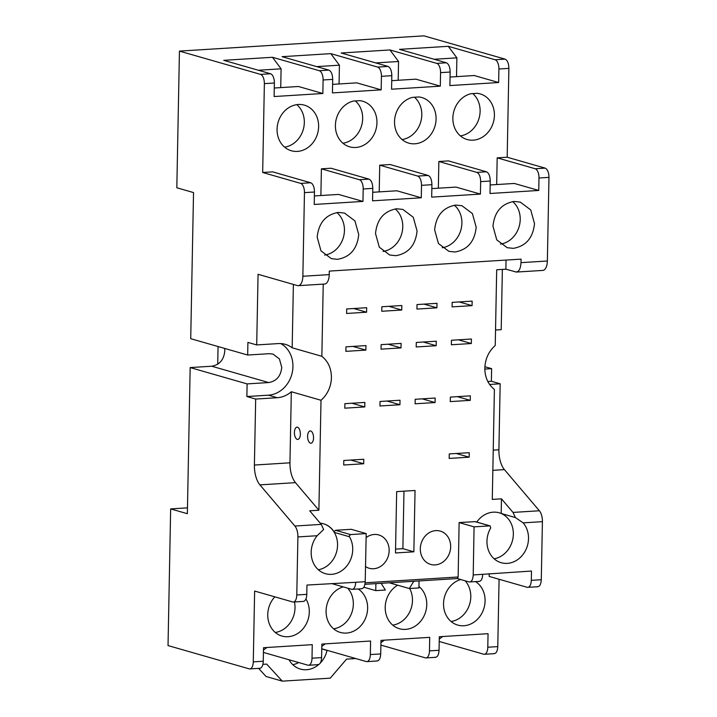 <?xml version="1.0" encoding="UTF-8"?>
<svg xmlns="http://www.w3.org/2000/svg" width="717" height="717" viewBox="0 0 717 717"><rect width="100%" height="100%" fill="white"/><g stroke="black" fill="none" stroke-linecap="round" stroke-linejoin="round"><path stroke-width="1.08" d="M295.467 482.649L259.913 484.871L294.875 526.036L321.243 524.387L309.708 510.8L318.895 510.235L295.467 482.649C292.079 478.347 290.242 472.252 289.955 464.365A19.933 9.554 86.4 0 1 289.955 462.823L291.326 391.751L321.01 400.265A27.363 23.679 106 0 0 331.415 377.662C331.388 368.538 328.207 361.422 321.852 356.304L323.233 284.111M318.895 510.235L321.01 400.265M310.685 430.989A6.157 2.949 86.4 0 1 313.544 437.415A6.157 2.949 86.4 0 1 310.954 443.223A6.157 2.949 86.4 0 1 310.452 443.169A6.157 2.949 86.4 0 1 307.602 436.743A6.157 2.949 86.4 0 1 310.192 430.935A6.157 2.949 86.4 0 1 310.685 430.989M297.492 427.207A6.157 2.949 86.4 0 1 300.351 433.633A6.157 2.949 86.4 0 1 297.761 439.44A6.157 2.949 86.4 0 1 297.259 439.387A6.157 2.949 86.4 0 1 294.409 432.96A6.157 2.949 86.4 0 1 296.999 427.153A6.157 2.949 86.4 0 1 297.492 427.207M263.435 652.434L307.889 665.179A8.21 3.935 -93.6 0 0 308.561 665.259A8.21 3.935 -93.6 0 0 312.003 658.197L312.262 644.664L263.524 647.711L263.264 661.235A8.21 3.935 -93.6 0 1 259.814 668.298L249.83 668.925A8.21 3.935 -93.6 0 1 249.166 668.844L168.029 645.578L170.655 508.909L187.361 513.704L190.166 367.57L247.114 383.9L246.872 396.528L255.673 399.055L277.246 397.711A27.363 23.679 106 0 0 291.326 391.751M255.673 399.055L254.401 465.046A19.933 9.554 86.4 0 0 254.401 466.579A19.933 9.554 86.4 0 0 259.913 484.871M246.872 396.528L268.445 395.184A27.363 23.679 106 0 0 292.939 366.629A27.363 23.679 106 0 0 280.768 343.577M537.176 586.703C539.587 586.909 540.959 584.579 541.29 579.721L542.411 521.662L523.15 522.863A23.715 20.515 106 0 1 528.51 538.619A23.715 20.515 106 0 1 507.286 563.374A23.715 20.515 106 0 1 501.201 562.711A23.715 20.515 106 0 1 486.96 541.21A23.715 20.515 106 0 1 490.742 527.927L490.132 525.919L475.183 521.626L459.122 522.576L458.145 576.979L457.383 578.547L364.935 584.319M476.778 522.084A23.715 20.515 -74 0 1 493.233 512.171A23.715 20.515 -74 0 1 499.328 512.825A23.715 20.515 -74 0 1 501.192 513.48L501.47 498.835L513.014 512.422L539.381 510.773L504.409 469.608A19.933 9.554 86.4 0 1 498.907 451.325A19.933 9.554 86.4 0 1 498.907 449.783L500.17 383.792L489.603 384.455M506.059 260.065L505.879 269.198L496.693 269.771L495.241 345.486C488.68 351.402 485.212 358.939 484.826 368.09C484.853 377.214 488.044 384.33 494.398 389.448L492.283 499.408L501.47 498.835M320.221 523.177A23.715 20.515 -74 0 1 323.537 523.795A23.715 20.515 -74 0 1 334.498 532.453A1.371 1.183 -74 0 1 334.355 531.405L335.538 530.284L351.249 529.307L366.199 533.591L365.213 581.693C364.881 586.56 363.501 588.89 361.09 588.684M472.064 305.639L472.153 301.122L452.176 302.377L452.086 306.885L472.064 305.639L459.167 301.938M401.753 310.022L401.834 305.514L381.856 306.759L381.776 311.268L401.753 310.022L388.847 306.32M365.867 350.102L365.948 345.594L345.97 346.84L345.89 351.348L365.867 350.102L352.961 346.41M435.085 402.551L435.174 398.034L415.197 399.288L415.116 403.796L435.085 402.551L422.188 398.849M471.338 343.524L471.419 339.016L451.45 340.261L451.36 344.769L471.338 343.524L458.432 339.822M436.178 345.719L436.268 341.211L416.29 342.457L416.201 346.965L436.178 345.719L423.281 342.018M401.018 347.915L381.05 349.161L381.13 344.644L401.108 343.398L401.018 347.915L388.121 344.214M436.904 307.826L436.994 303.318L417.016 304.564L416.927 309.081L436.904 307.826L424.007 304.133M366.593 312.218L366.674 307.71L346.705 308.955L346.616 313.463L366.593 312.218L353.696 308.516M415.044 490.473L396.662 491.62L395.488 552.959L413.861 551.812L415.044 490.473M364.774 406.933L344.796 408.179L344.886 403.671L364.863 402.425L364.774 406.933L351.877 403.232M399.934 404.738L400.014 400.229L380.037 401.475L379.956 405.992L399.934 404.738L387.028 401.045M363.68 463.765L343.703 465.01L343.793 460.502L363.77 459.256L363.68 463.765L350.783 460.063M470.244 400.355L470.334 395.847L450.357 397.093L450.267 401.601L470.244 400.355L457.347 396.653M469.151 457.186L469.241 452.678L449.263 453.924L449.174 458.432L469.151 457.186L456.254 453.485M366.118 537.633A17.333 14.994 -74 0 1 378.746 534.945A17.333 14.994 -74 0 1 389.152 550.656A17.333 14.994 -74 0 1 369.183 568.258A17.333 14.994 -74 0 1 365.527 566.564M450.67 546.82A17.333 14.994 -74 0 1 430.711 564.422A17.333 14.994 -74 0 1 420.314 548.711A17.333 14.994 -74 0 1 440.274 531.1A17.333 14.994 -74 0 1 450.67 546.82M249.83 668.925A8.21 3.935 -93.6 0 0 253.28 661.863L254.634 591.05L292.67 601.957A8.21 3.935 -93.6 0 0 293.343 602.038A8.21 3.935 -93.6 0 0 296.784 594.976L297.905 536.925A10.943 5.243 -93.6 0 0 294.875 526.036M298.272 285.671L324.64 284.031A10.943 5.243 -93.6 0 0 329.228 274.62L329.3 271.098L521.071 259.133L520.999 262.646L547.367 261.006L548.971 177.377L538.987 178.004L538.745 190.453L490.007 193.491L490.24 181.042L480.659 181.643L480.417 194.092L431.679 197.13L431.912 184.69L421.524 185.336L421.291 197.784L372.544 200.823L372.786 188.374L363.196 188.974L362.954 201.423L314.216 204.462L314.458 192.013L304.465 192.64L302.861 276.26A10.943 5.243 -93.6 0 1 298.272 285.671A10.943 5.243 -93.6 0 1 297.376 285.572L258.066 274.297L256.704 344.931L278.286 343.586A27.363 23.679 106 0 1 285.303 344.339A27.363 23.679 106 0 1 292.169 347.79L321.852 356.304M256.704 344.931L247.912 342.403L247.67 355.032L269.242 353.687L272.989 354.09L279.415 358.903L281.754 367.328C280.831 376.138 276.475 381.211 268.687 382.555L247.114 383.9M321.243 524.387L323.636 529.522L317.165 535.716A23.715 20.515 106 0 0 311.178 552.18A23.715 20.515 106 0 0 325.41 573.681A23.715 20.515 106 0 0 331.505 574.344A23.715 20.515 106 0 0 352.728 549.589A23.715 20.515 106 0 0 349.457 536.746L349.269 536.002L350.488 534.577L366.199 533.591M318.33 569.755A23.715 20.515 106 0 0 337.393 547.68A23.715 20.515 106 0 0 323.43 523.769M292.169 347.79L293.387 284.425M547.367 261.006A10.943 5.243 86.4 0 1 542.769 270.417L516.401 272.057L505.879 269.198M515.514 271.958C518.732 272.236 520.56 269.135 520.999 262.646M523.15 522.863L515.398 517.557L501.192 513.48M515.398 517.557L513.014 512.422M494.121 558.785A23.715 20.515 106 0 0 513.184 536.71A23.715 20.515 106 0 0 499.22 512.798M474.833 521.591L489.783 525.884L474.071 526.861L459.122 522.576M479.288 581.424L469.106 581.944L457.312 578.556M469.106 581.944C471.517 582.15 472.888 579.82 473.211 574.953L531.485 571.055L531.306 580.34C530.974 585.206 529.603 587.537 527.192 587.322L537.849 586.775M474.071 526.861L473.211 574.953M395.56 549.114L402.873 548.666L413.861 551.812M402.873 548.666L403.976 491.163M224.645 348.435L224.806 350.989C223.883 359.8 219.527 364.881 211.739 366.226L190.166 367.57M247.67 355.032L190.722 338.702L193.527 192.568L176.821 187.773L179.438 51.104L260.576 74.38C262.969 75.554 264.241 78.637 264.376 83.629L262.673 172.483L300.665 183.382A8.21 3.935 -93.6 0 1 304.465 192.64M187.478 507.86L170.655 508.909M380.888 645.103L425.351 657.847A8.21 3.935 -93.6 0 0 426.015 657.928A8.21 3.935 -93.6 0 0 429.465 650.866L429.725 637.341L380.978 640.38L380.718 653.913C380.395 658.771 379.024 661.101 376.604 660.895M321.763 648.786L366.217 661.54A8.21 3.935 -93.6 0 0 366.889 661.621A8.21 3.935 -93.6 0 0 370.33 654.558L370.59 641.025L321.852 644.072L321.592 657.597C321.261 662.463 319.89 664.793 317.479 664.587M439.216 641.464L483.679 654.209A8.21 3.935 -93.6 0 0 484.342 654.289A8.21 3.935 -93.6 0 0 487.793 647.227L488.053 633.694L439.306 636.741L439.055 650.274C438.723 655.132 437.352 657.462 434.941 657.256M493.663 653.59C496.074 653.796 497.446 651.466 497.777 646.609L499.077 579.264M527.192 587.322L489.155 576.414L489.2 573.69M397.666 585.197A23.715 20.515 106 0 0 385.208 607.227A23.715 20.515 106 0 0 399.441 628.728A23.715 20.515 106 0 0 405.535 629.383A23.715 20.515 106 0 0 426.758 604.637A23.715 20.515 106 0 0 418.934 586.497M343.219 586.882A23.715 20.515 106 0 0 326.083 610.92A23.715 20.515 106 0 0 340.315 632.421A23.715 20.515 106 0 0 346.401 633.075A23.715 20.515 106 0 0 367.633 608.33A23.715 20.515 106 0 0 358.15 588.98M460.726 579.533A23.715 20.515 106 0 0 443.536 603.589A23.715 20.515 106 0 0 457.778 625.09A23.715 20.515 106 0 0 463.863 625.744A23.715 20.515 106 0 0 485.086 600.998A23.715 20.515 106 0 0 475.604 581.648M274.826 596.84A23.715 20.515 106 0 0 267.755 614.559A23.715 20.515 106 0 0 281.987 636.06A23.715 20.515 106 0 0 288.073 636.714A23.715 20.515 106 0 0 309.305 611.968A23.715 20.515 106 0 0 305.917 598.937M293.343 602.038L303.327 601.411A8.21 3.935 -93.6 0 0 306.777 594.357L306.957 585.063L355.686 582.294A8.21 3.935 86.4 0 1 352.244 589.347A8.21 3.935 86.4 0 1 351.572 589.275L331.541 583.53M492.964 226.196L496.764 239.872L507.206 247.697L513.291 248.351C525.937 246.173 533.009 237.927 534.515 223.605L530.723 209.92L520.282 202.104L514.197 201.441C501.55 203.619 494.47 211.874 492.964 226.196M338.406 212.411C325.76 214.589 318.689 222.844 317.183 237.166L320.974 250.842L331.415 258.667L337.51 259.321C350.147 257.143 357.227 248.898 358.733 234.576L354.933 220.89L344.492 213.074L338.406 212.411M455.86 205.089C443.223 207.267 436.142 215.512 434.636 229.834L438.437 243.52L448.878 251.335L454.963 251.99C467.609 249.812 474.681 241.566 476.187 227.244L472.395 213.558L461.954 205.743L455.86 205.089M396.734 208.772C384.088 210.95 377.017 219.205 375.511 233.527L379.311 247.204L389.743 255.028L395.838 255.682C408.484 253.504 415.555 245.259 417.061 230.937L413.261 217.251L402.829 209.427L396.734 208.772M502.366 269.413L501.21 329.668L495.537 330.026M179.438 51.104L423.944 35.85L505.082 59.126C507.475 60.291 508.738 63.374 508.882 68.375L507.179 157.229L545.171 168.128C547.564 169.302 548.837 172.385 548.971 177.377M487.82 381.498L491.378 381.274L491.62 368.646L484.826 369.067M491.378 381.274L500.17 383.792M542.411 521.662A10.943 5.243 -93.6 0 0 539.381 510.773M484.889 366.71L491.62 368.646M482.738 574.362C482.407 579.228 481.035 581.559 478.624 581.344M217.726 364.191L218.067 346.544M384.384 640.164L380.933 642.665M325.258 643.857L321.808 646.358M266.93 647.496L263.48 649.996M442.712 636.526L439.27 639.026M363.869 587.223L375.762 590.629L375.896 583.638M381.148 583.306L385.352 590.037L375.762 590.629M419.042 580.94L418.907 587.94L409.317 588.54L413.79 581.272M389.313 582.796L409.317 588.54M392.746 625.134A23.715 20.515 106 0 0 409.667 588.514M333.611 628.818A23.715 20.515 106 0 0 351.841 612.596A23.715 20.515 106 0 0 347.7 588.164M451.074 621.496A23.715 20.515 106 0 0 469.303 605.238A23.715 20.515 106 0 0 465.127 580.797M275.283 632.466A23.715 20.515 106 0 0 294.445 601.966M314.458 192.013A8.21 3.935 -93.6 0 0 310.658 182.763L300.665 183.382M262.673 172.483L272.657 171.865L310.658 182.763M448.259 46.309L495.088 59.744A8.21 3.935 86.4 0 1 498.898 69.002L498.638 82.527L449.891 85.574L450.151 72.041C450.016 67.04 448.743 63.956 446.35 62.782L399.521 49.356L448.259 46.309L456.881 57.853L456.523 76.638M389.931 49.948L436.761 63.383A8.21 3.935 86.4 0 1 440.561 72.641L440.301 86.165L391.563 89.213L391.823 75.679C391.688 70.678 390.415 67.595 388.022 66.43L341.184 52.995L389.931 49.948L398.553 61.492L375.78 62.917M330.797 53.641L377.635 67.075A8.21 3.935 86.4 0 1 381.435 76.325L381.175 89.858L332.437 92.905L332.697 79.372C332.554 74.371 331.29 71.288 328.897 70.114L282.059 56.679L330.797 53.641L339.419 65.184L316.654 66.609M272.469 57.279L319.307 70.714A8.21 3.935 86.4 0 1 323.107 79.972L322.847 93.497L274.109 96.544L274.369 83.011A8.21 3.935 86.4 0 0 270.56 73.752L223.731 60.327L272.469 57.279L281.091 68.823L258.326 70.248M320.884 195.526L321.404 168.827L330.985 168.226L368.986 179.125C371.379 180.29 372.643 183.373 372.786 188.374M379.221 191.887L379.732 165.179L390.12 164.534L428.112 175.432C430.505 176.606 431.777 179.689 431.912 184.69M438.347 188.195L438.858 161.495L448.448 160.895L486.44 171.793C488.833 172.958 490.105 176.05 490.24 181.042M496.675 184.556L497.186 157.857L507.179 157.229M412.589 97.36L418.916 96.965A23.715 20.515 106 0 1 421.847 97.548A23.715 20.515 106 0 1 436.079 119.049A23.715 20.515 106 0 1 414.856 143.794A23.715 20.515 106 0 1 408.771 143.14A23.715 20.515 106 0 1 394.529 121.639A23.715 20.515 106 0 1 412.589 97.36M473.184 140.156A23.715 20.515 106 0 0 494.407 115.41A23.715 20.515 106 0 0 480.175 93.9A23.715 20.515 106 0 0 477.244 93.327L470.917 93.721A23.715 20.515 106 0 0 452.866 118A23.715 20.515 106 0 0 467.099 139.501A23.715 20.515 106 0 0 473.184 140.156M335.404 125.332A23.715 20.515 106 0 0 349.636 146.833A23.715 20.515 106 0 0 355.731 147.487A23.715 20.515 106 0 0 376.954 122.732A23.715 20.515 106 0 0 362.721 101.231A23.715 20.515 106 0 0 359.791 100.658L353.463 101.052A23.715 20.515 106 0 0 335.404 125.332M318.617 126.649A23.715 20.515 106 0 0 304.384 105.148A23.715 20.515 106 0 0 298.299 104.494A23.715 20.515 106 0 0 277.067 129.239A23.715 20.515 106 0 0 291.308 150.74A23.715 20.515 106 0 0 297.394 151.404A23.715 20.515 106 0 0 318.617 126.649M363.196 188.974A8.21 3.935 -93.6 0 0 359.396 179.716L321.404 168.827M362.954 201.423L338.549 194.424L314.378 195.929M538.987 178.004A8.21 3.935 -93.6 0 0 535.187 168.746L497.186 157.857M538.745 190.453L514.34 183.453L490.168 184.959M480.659 181.643C480.515 176.642 479.252 173.559 476.85 172.394L438.858 161.495M480.417 194.092L456.012 187.092L431.84 188.598M421.524 185.336C421.39 180.334 420.117 177.251 417.724 176.077L379.732 165.179M421.291 197.784L396.877 190.785L372.715 192.29M500.502 244.103A23.715 20.515 106 0 0 519.171 226.455A23.715 20.515 106 0 0 512.691 201.602M324.711 255.073A23.715 20.515 106 0 0 343.389 237.426A23.715 20.515 106 0 0 336.909 212.573M442.174 247.741A23.715 20.515 106 0 0 461.9 223.139A23.715 20.515 106 0 0 461.721 219.554A23.715 20.515 106 0 0 454.363 205.241M383.048 251.425A23.715 20.515 106 0 0 402.766 226.832A23.715 20.515 106 0 0 402.587 223.238A23.715 20.515 106 0 0 395.237 208.934M398.186 80.277L398.553 61.492M440.301 86.165L415.896 79.166L391.724 80.68M339.06 83.961L339.419 65.184M381.175 89.858L356.77 82.858L332.598 84.364M280.732 87.608L281.091 68.823M322.847 93.497L298.442 86.497L274.27 88.012M498.638 82.527L474.224 75.527L450.061 77.042M402.067 139.546A23.715 20.515 106 0 0 420.691 122.069A23.715 20.515 106 0 0 414.489 97.243M460.395 135.898A23.715 20.515 106 0 0 479.019 118.422A23.715 20.515 106 0 0 472.817 93.604M342.941 143.23A23.715 20.515 106 0 0 361.565 125.753A23.715 20.515 106 0 0 355.354 100.927M284.604 147.146A23.715 20.515 106 0 0 303.273 129.508A23.715 20.515 106 0 0 296.793 104.646M456.881 57.853L434.117 59.278M262.879 664.345L266.679 664.103L282.31 681.15L330.25 678.157L346.58 659.12L355.775 658.547M320.32 663.019A23.715 20.515 106 0 0 327.033 650.427L327.391 650.409M289.05 659.774A23.715 20.515 106 0 0 300.387 669.078A23.715 20.515 106 0 0 318.715 664.534M282.31 681.15L266.043 676.481L258.604 668.378M292.832 664.713A23.715 20.515 106 0 0 298.648 662.535M321.763 648.912L327.033 650.427M289.955 462.823L254.401 465.046M268.445 395.184L277.246 397.711M365.159 582.787L458.145 576.979M350.488 534.577L335.538 530.284M349.457 536.746L334.498 532.453M492.848 470.334L504.409 469.608M317.165 535.716L297.905 536.925M211.739 366.226L268.687 382.555M263.264 661.235L253.28 661.863M321.592 657.597L312.003 658.197M380.718 653.913L370.33 654.558M439.055 650.274L429.465 650.866M497.777 646.609L487.793 647.227M306.777 594.357L296.784 594.976M355.686 582.294L365.213 581.693M302.861 276.26L329.228 274.62M498.907 449.783L493.233 450.142M541.29 579.721L531.306 580.34M440.561 72.641L450.151 72.041M381.435 76.325L391.823 75.679M323.107 79.972L332.697 79.372M264.376 83.629L274.369 83.011M498.898 69.002L508.882 68.375M260.576 74.38L270.56 73.752M377.635 67.075L388.022 66.43M436.761 63.383L446.35 62.782M495.088 59.744L505.082 59.126M319.307 70.714L328.897 70.114M368.986 179.125L359.396 179.716M545.171 168.128L535.187 168.746M486.44 171.793L476.85 172.394M428.112 175.432L417.724 176.077M352.244 589.347L361.762 588.756M435.604 657.328L426.015 657.928M377.276 660.966L366.889 661.621M318.151 664.659L308.561 665.259M494.336 653.662L484.342 654.289"/></g></svg>
